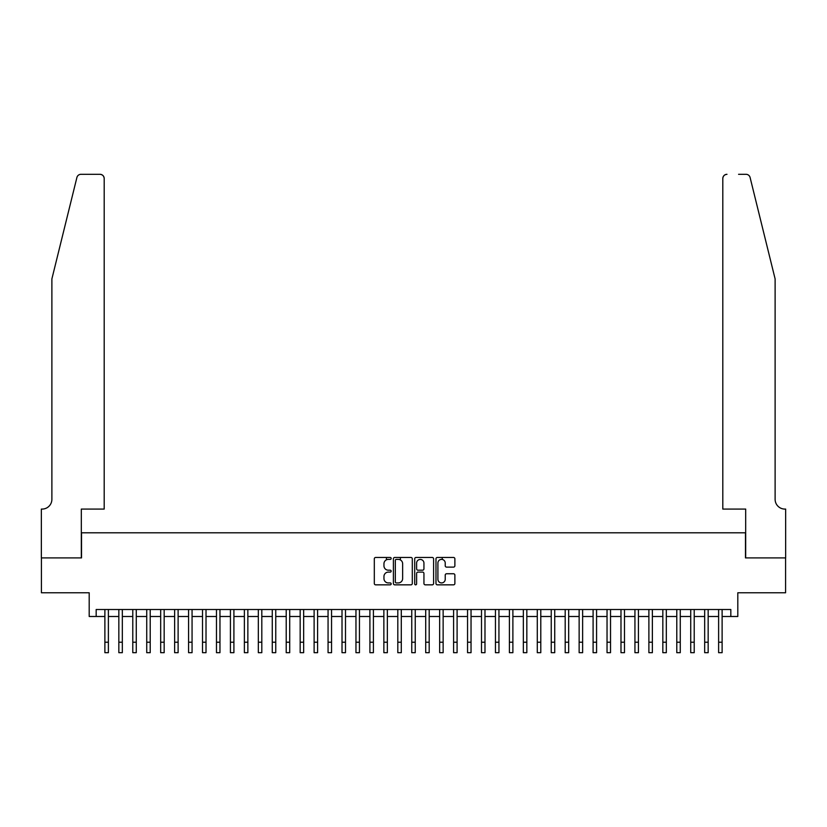 <?xml version="1.0" encoding="UTF-8"?>
<svg xmlns="http://www.w3.org/2000/svg" width="827" height="827" viewBox="0 0 827 827"><rect width="100%" height="100%" fill="white"/><g stroke="black" fill="none" stroke-linecap="round" stroke-linejoin="round"><path stroke-width="1.24" d="M391.181 558.421A0.961 0.961 0 0 0 390.22 557.46L375.675 557.46A1.365 1.365 0 0 0 374.311 558.835L374.311 583.48A1.365 1.365 0 0 0 375.675 584.844L390.22 584.844A0.961 0.961 0 0 0 391.181 583.883A0.961 0.961 0 0 0 390.22 582.932L388.339 582.932A4.383 4.383 0 0 1 383.955 578.549L383.955 576.491A4.383 4.383 0 0 1 388.339 572.108L390.22 572.108A0.961 0.961 0 0 0 391.181 571.157A0.961 0.961 0 0 0 390.22 570.196L388.339 570.196A4.383 4.383 0 0 1 383.955 565.813L383.955 563.766A4.383 4.383 0 0 1 388.339 559.383L390.22 559.383A0.961 0.961 0 0 0 391.181 558.421M453.516 567.115A1.365 1.365 0 0 0 454.881 565.751L454.881 558.835A1.365 1.365 0 0 0 453.516 557.46L437.359 557.46A1.365 1.365 0 0 0 435.984 558.835L435.984 583.48A1.365 1.365 0 0 0 437.359 584.844L453.516 584.844A1.365 1.365 0 0 0 454.881 583.48L454.881 575.127A1.365 1.365 0 0 0 453.516 573.752L446.601 573.752A1.365 1.365 0 0 0 445.226 575.127L445.226 579.262A3.659 3.659 0 0 1 441.566 582.932A3.659 3.659 0 0 1 437.907 579.262L437.907 563.042A3.659 3.659 0 0 1 441.566 559.383A3.659 3.659 0 0 1 445.226 563.042L445.226 565.751A1.365 1.365 0 0 0 446.601 567.115L453.516 567.115M96.17 616.487L96.17 609.509L730.83 609.509L730.83 616.487L737.808 616.487L737.808 592.773L785.578 592.773L785.578 557.905L745.478 557.905L745.478 532.795L81.522 532.795L81.522 557.905L41.422 557.905L41.422 592.773L89.192 592.773L89.192 616.487L104.884 616.487M412.301 558.835A1.365 1.365 0 0 0 410.936 557.46L394.779 557.46A1.365 1.365 0 0 0 393.404 558.835L393.404 583.48A1.365 1.365 0 0 0 394.779 584.844L410.936 584.844A1.365 1.365 0 0 0 412.301 583.48L412.301 558.835M416.064 557.46L432.221 557.46A1.365 1.365 0 0 1 433.596 558.835L433.596 583.48A1.365 1.365 0 0 1 432.221 584.844L425.305 584.844A1.365 1.365 0 0 1 423.941 583.48L423.941 573.483A1.365 1.365 0 0 0 422.566 572.108L417.986 572.108A1.365 1.365 0 0 0 416.612 573.483L416.612 583.883A0.961 0.961 0 0 1 415.661 584.844A0.961 0.961 0 0 1 414.699 583.883L414.699 558.835A1.365 1.365 0 0 1 416.064 557.46M108.378 616.487L118.84 616.487M122.324 616.487L132.785 616.487M136.269 616.487L146.73 616.487M150.214 616.487L160.676 616.487M164.17 616.487L174.631 616.487M178.115 616.487L188.577 616.487M192.06 616.487L202.522 616.487M206.016 616.487L216.478 616.487M219.961 616.487L230.423 616.487M233.907 616.487L244.368 616.487M247.862 616.487L258.324 616.487M261.808 616.487L272.269 616.487M275.753 616.487L286.214 616.487M289.708 616.487L300.17 616.487M303.654 616.487L314.115 616.487M317.599 616.487L328.061 616.487M331.555 616.487L342.016 616.487M345.5 616.487L355.961 616.487M359.445 616.487L369.907 616.487M373.401 616.487L383.862 616.487M387.346 616.487L397.808 616.487M401.291 616.487L411.753 616.487M415.247 616.487L425.709 616.487M429.192 616.487L439.654 616.487M443.138 616.487L453.599 616.487M457.093 616.487L467.555 616.487M471.039 616.487L481.5 616.487M484.984 616.487L495.445 616.487M498.939 616.487L509.401 616.487M512.885 616.487L523.346 616.487M526.83 616.487L537.292 616.487M540.786 616.487L551.247 616.487M554.731 616.487L565.192 616.487M568.676 616.487L579.138 616.487M582.632 616.487L593.093 616.487M596.577 616.487L607.039 616.487M610.522 616.487L620.984 616.487M624.478 616.487L634.94 616.487M638.423 616.487L648.885 616.487M652.369 616.487L662.83 616.487M666.324 616.487L676.786 616.487M680.27 616.487L690.731 616.487M694.215 616.487L704.676 616.487M708.16 616.487L718.622 616.487M722.116 616.487L730.83 616.487M396.288 559.383A0.961 0.961 0 0 0 395.327 560.334L395.327 581.97A0.961 0.961 0 0 0 396.288 582.932L398.273 582.932A4.383 4.383 0 0 0 402.646 578.549L402.646 563.766A4.383 4.383 0 0 0 398.273 559.383L396.288 559.383M423.941 563.115A3.659 3.659 0 0 0 420.281 559.445A3.659 3.659 0 0 0 416.612 563.115L416.612 568.831A1.365 1.365 0 0 0 417.986 570.196L422.566 570.196A1.365 1.365 0 0 0 423.941 568.831L423.941 563.115M104.884 642.228L108.378 642.228L108.378 652.689L104.884 652.689L104.884 609.509M108.378 642.228L108.378 609.509M76.901 177.495C77.965 175.2 77.965 175.2 76.901 177.495L51.884 278.926L51.884 499.322A9.769 9.769 0 0 1 42.115 509.081L41.35 509.081L41.35 557.905L81.315 557.905L81.315 509.081L104.192 509.081L104.192 178.498A4.187 4.187 0 0 0 100.005 174.311L80.963 174.311A4.187 4.187 0 0 0 76.901 177.495M88.427 174.311L100.005 174.311C102.527 174.58 103.923 175.975 104.192 178.498L104.192 509.081M51.884 499.322A9.769 9.769 0 0 1 42.115 509.081M767.446 247.831L750.099 177.495L775.116 278.926L775.116 499.322A9.769 9.769 0 0 0 784.885 509.081L785.65 509.081L785.65 557.905L745.685 557.905L745.685 509.081L722.808 509.081L722.808 178.498L722.808 509.081M738.573 174.311L746.037 174.311A4.187 4.187 0 0 1 750.099 177.495M726.995 174.311A4.187 4.187 0 0 0 722.808 178.498C723.077 175.975 724.473 174.58 726.995 174.311M775.116 499.322A9.769 9.769 0 0 0 784.885 509.081M118.84 652.689L122.324 652.689L118.84 652.689L118.84 609.509M122.324 652.689L122.324 609.509M132.785 652.689L136.269 652.689L132.785 652.689L132.785 609.509M136.269 652.689L136.269 609.509M146.73 652.689L150.214 652.689L146.73 652.689L146.73 609.509M150.214 652.689L150.214 609.509M160.676 652.689L164.17 652.689L160.676 652.689L160.676 609.509M164.17 652.689L164.17 609.509M174.631 652.689L178.115 652.689L174.631 652.689L174.631 609.509M178.115 652.689L178.115 609.509M188.577 652.689L192.06 652.689L188.577 652.689L188.577 609.509M192.06 652.689L192.06 609.509M202.522 652.689L206.016 652.689L202.522 652.689L202.522 609.509M206.016 652.689L206.016 609.509M216.478 652.689L219.961 652.689L216.478 652.689L216.478 609.509M219.961 652.689L219.961 609.509M230.423 652.689L233.907 652.689L230.423 652.689L230.423 609.509M233.907 652.689L233.907 609.509M244.368 652.689L247.862 652.689L244.368 652.689L244.368 609.509M247.862 652.689L247.862 609.509M258.324 652.689L261.808 652.689L258.324 652.689L258.324 609.509M261.808 652.689L261.808 609.509M272.269 652.689L275.753 652.689L272.269 652.689L272.269 609.509M275.753 652.689L275.753 609.509M286.214 652.689L289.708 652.689L286.214 652.689L286.214 609.509M289.708 652.689L289.708 609.509M300.17 652.689L303.654 652.689L300.17 652.689L300.17 609.509M303.654 652.689L303.654 609.509M314.115 652.689L317.599 652.689L314.115 652.689L314.115 609.509M317.599 652.689L317.599 609.509M328.061 652.689L331.555 652.689L328.061 652.689L328.061 609.509M331.555 652.689L331.555 609.509M342.016 652.689L345.5 652.689L342.016 652.689L342.016 609.509M345.5 652.689L345.5 609.509M355.961 652.689L359.445 652.689L355.961 652.689L355.961 609.509M359.445 652.689L359.445 609.509M369.907 652.689L373.401 652.689L369.907 652.689L369.907 609.509M373.401 652.689L373.401 609.509M383.862 652.689L387.346 652.689L383.862 652.689L383.862 609.509M387.346 652.689L387.346 609.509M386.436 559.817L386.436 557.46M397.808 652.689L401.291 652.689L397.808 652.689L397.808 609.509M401.291 652.689L401.291 609.509M400.392 559.931L400.392 557.46M411.753 652.689L415.247 652.689L411.753 652.689L411.753 609.509M415.247 652.689L415.247 609.509M425.709 652.689L429.192 652.689L425.709 652.689L425.709 609.509M429.192 652.689L429.192 609.509M439.654 652.689L443.138 652.689L439.654 652.689L439.654 609.509M443.138 652.689L443.138 609.509M442.238 559.445L442.238 557.46M453.599 652.689L457.093 652.689L453.599 652.689L453.599 609.509M457.093 652.689L457.093 609.509M467.555 652.689L471.039 652.689L467.555 652.689L467.555 609.509M471.039 652.689L471.039 609.509M481.5 652.689L484.984 652.689L481.5 652.689L481.5 609.509M484.984 652.689L484.984 609.509M495.445 652.689L498.939 652.689L495.445 652.689L495.445 609.509M498.939 652.689L498.939 609.509M509.401 652.689L512.885 652.689L509.401 652.689L509.401 609.509M512.885 652.689L512.885 609.509M523.346 652.689L526.83 652.689L523.346 652.689L523.346 609.509M526.83 652.689L526.83 609.509M537.292 652.689L540.786 652.689L537.292 652.689L537.292 609.509M540.786 652.689L540.786 609.509M551.247 652.689L554.731 652.689L551.247 652.689L551.247 609.509M554.731 652.689L554.731 609.509M565.192 652.689L568.676 652.689L565.192 652.689L565.192 609.509M568.676 652.689L568.676 609.509M579.138 652.689L582.632 652.689L579.138 652.689L579.138 609.509M582.632 652.689L582.632 609.509M593.093 652.689L596.577 652.689L593.093 652.689L593.093 609.509M596.577 652.689L596.577 609.509M607.039 652.689L610.522 652.689L607.039 652.689L607.039 609.509M610.522 652.689L610.522 609.509M620.984 652.689L624.478 652.689L620.984 652.689L620.984 609.509M624.478 652.689L624.478 609.509M634.94 652.689L638.423 652.689L634.94 652.689L634.94 609.509M638.423 652.689L638.423 609.509M648.885 652.689L652.369 652.689L648.885 652.689L648.885 609.509M652.369 652.689L652.369 609.509M662.83 652.689L666.324 652.689L662.83 652.689L662.83 609.509M666.324 652.689L666.324 609.509M676.786 652.689L680.27 652.689L676.786 652.689L676.786 609.509M680.27 652.689L680.27 609.509M690.731 652.689L694.215 652.689L690.731 652.689L690.731 609.509M694.215 652.689L694.215 609.509M704.676 652.689L708.16 652.689L704.676 652.689L704.676 609.509M708.16 652.689L708.16 609.509M718.622 652.689L722.116 652.689L718.622 652.689L718.622 609.509M722.116 652.689L722.116 609.509M118.84 642.228L122.324 642.228M132.785 642.228L136.269 642.228M146.73 642.228L150.214 642.228M160.676 642.228L164.17 642.228M174.631 642.228L178.115 642.228M188.577 642.228L192.06 642.228M202.522 642.228L206.016 642.228M216.478 642.228L219.961 642.228M230.423 642.228L233.907 642.228M244.368 642.228L247.862 642.228M258.324 642.228L261.808 642.228M272.269 642.228L275.753 642.228M286.214 642.228L289.708 642.228M300.17 642.228L303.654 642.228M314.115 642.228L317.599 642.228M328.061 642.228L331.555 642.228M342.016 642.228L345.5 642.228M355.961 642.228L359.445 642.228M369.907 642.228L373.401 642.228M383.862 642.228L387.346 642.228M397.808 642.228L401.291 642.228M411.753 642.228L415.247 642.228M425.709 642.228L429.192 642.228M439.654 642.228L443.138 642.228M453.599 642.228L457.093 642.228M467.555 642.228L471.039 642.228M481.5 642.228L484.984 642.228M495.445 642.228L498.939 642.228M509.401 642.228L512.885 642.228M523.346 642.228L526.83 642.228M537.292 642.228L540.786 642.228M551.247 642.228L554.731 642.228M565.192 642.228L568.676 642.228M579.138 642.228L582.632 642.228M593.093 642.228L596.577 642.228M607.039 642.228L610.522 642.228M620.984 642.228L624.478 642.228M634.94 642.228L638.423 642.228M648.885 642.228L652.369 642.228M662.83 642.228L666.324 642.228M676.786 642.228L680.27 642.228M690.731 642.228L694.215 642.228M704.676 642.228L708.16 642.228M718.622 642.228L722.116 642.228"/></g></svg>
